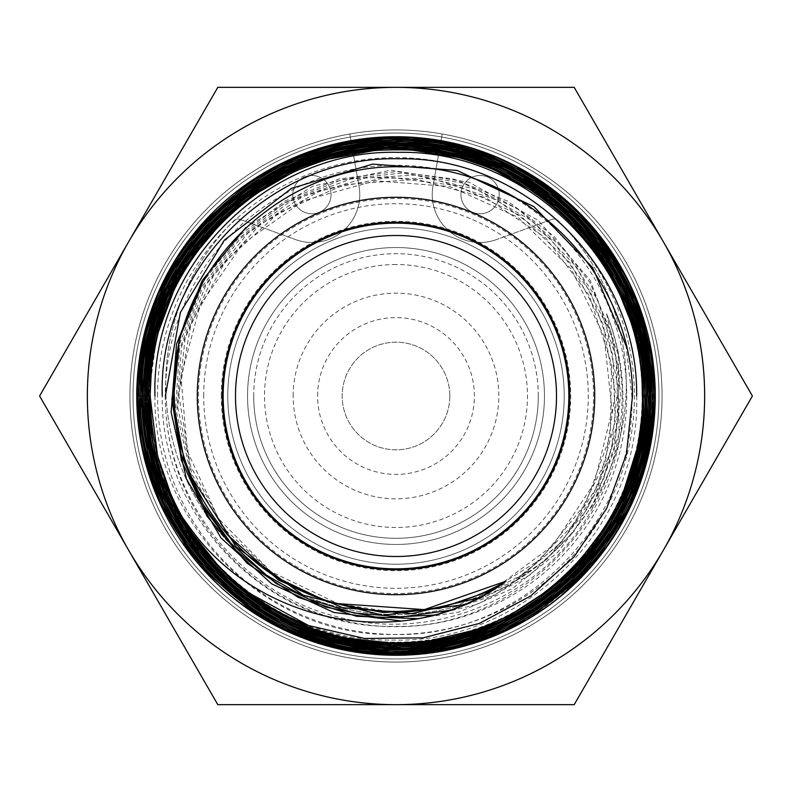 <?xml version="1.0" encoding="UTF-8"?>
<svg xmlns="http://www.w3.org/2000/svg" width="792" height="792" viewBox="0 0 792 792"><rect width="100%" height="100%" fill="white"/><g stroke="black" fill="none" stroke-linecap="round" stroke-linejoin="round"><path stroke-width="0.59" stroke-dasharray="3.96 2.97" d="M146.768 396A249.232 249.232 0 0 0 396 645.232A249.232 249.232 0 0 0 645.232 396A249.232 249.232 0 0 0 396 146.768A249.232 249.232 0 0 0 146.768 396A249.232 249.232 0 0 0 396 645.232A249.232 249.232 0 0 0 645.232 396A249.232 249.232 0 0 0 396 146.768A249.232 249.232 0 0 0 146.768 396A249.232 249.232 0 0 0 396 645.232A249.232 249.232 0 0 0 645.232 396A249.232 249.232 0 0 0 396 146.768A249.232 249.232 0 0 0 146.768 396M568.844 396A172.844 172.844 0 0 0 396 223.156A172.844 172.844 0 0 0 223.156 396A172.844 172.844 0 0 0 396 568.844A172.844 172.844 0 0 0 568.844 396A172.844 172.844 0 0 0 396 223.156A172.844 172.844 0 0 0 223.156 396A172.844 172.844 0 0 0 396 568.844A172.844 172.844 0 0 0 568.844 396A172.844 172.844 0 0 0 396 223.156A172.844 172.844 0 0 0 223.156 396A172.844 172.844 0 0 0 396 568.844A172.844 172.844 0 0 0 568.844 396A172.844 172.844 0 0 0 396 223.156A172.844 172.844 0 0 0 223.156 396A172.844 172.844 0 0 0 396 568.844A172.844 172.844 0 0 0 568.844 396A172.844 172.844 0 0 1 396 568.844A172.844 172.844 0 0 1 223.156 396M538.293 396A142.293 142.293 0 0 0 396 253.707A142.293 142.293 0 0 0 253.707 396A142.293 142.293 0 0 0 396 538.293A142.293 142.293 0 0 0 538.293 396A142.293 142.293 0 0 0 396 253.707A142.293 142.293 0 0 0 253.707 396A142.293 142.293 0 0 0 396 538.293A142.293 142.293 0 0 0 538.293 396A142.293 142.293 0 0 1 396 538.293A142.293 142.293 0 0 1 253.707 396A142.293 142.293 0 0 0 396 538.293A142.293 142.293 0 0 0 538.293 396M317.602 396A78.398 78.398 0 0 1 396 317.602A78.398 78.398 0 0 1 474.398 396A78.398 78.398 0 0 1 396 474.398A78.398 78.398 0 0 1 317.602 396M293.159 396A102.841 102.841 0 0 1 396 293.159A102.841 102.841 0 0 1 498.841 396A102.841 102.841 0 0 1 396 498.841A102.841 102.841 0 0 1 293.159 396M449.816 396A53.816 53.816 0 0 1 396 449.816A53.816 53.816 0 0 1 342.184 396A53.816 53.816 0 0 1 396 342.184A53.816 53.816 0 0 1 449.816 396A53.816 53.816 0 0 1 396 449.816A53.816 53.816 0 0 1 342.184 396A53.816 53.816 0 0 1 396 342.184A53.816 53.816 0 0 1 449.816 396M222.225 396A173.775 173.775 0 0 1 396 222.225A173.775 173.775 0 0 1 569.775 396A173.775 173.775 0 0 1 396 569.775A173.775 173.775 0 0 1 222.225 396A173.775 173.775 0 0 1 396 222.225A173.775 173.775 0 0 1 569.775 396A173.775 173.775 0 0 1 396 569.775A173.775 173.775 0 0 1 222.225 396A173.775 173.775 0 0 0 396 569.775A173.775 173.775 0 0 0 569.775 396A173.775 173.775 0 0 0 396 222.225A173.775 173.775 0 0 0 222.225 396M203.712 396A192.288 192.288 0 0 1 396 203.712A192.288 192.288 0 0 1 588.288 396A192.288 192.288 0 0 1 396 588.288A192.288 192.288 0 0 1 203.712 396M145.223 396A250.777 250.777 0 0 1 396 145.223A250.777 250.777 0 0 1 646.777 396A250.777 250.777 0 0 1 396 646.777A250.777 250.777 0 0 1 145.223 396A250.777 250.777 0 0 1 396 145.223A250.777 250.777 0 0 1 646.777 396A250.777 250.777 0 0 1 396 646.777A250.777 250.777 0 0 1 145.223 396A250.777 250.777 0 0 1 396 145.223A250.777 250.777 0 0 1 646.777 396A250.777 250.777 0 0 1 396 646.777A250.777 250.777 0 0 1 145.223 396A250.777 250.777 0 0 1 396 145.223A250.777 250.777 0 0 1 646.777 396A250.777 250.777 0 0 1 396 646.777A250.777 250.777 0 0 1 145.223 396A250.777 250.777 0 0 0 396 646.777A250.777 250.777 0 0 0 646.777 396M129.938 396A266.062 266.062 0 0 1 396 129.938A266.062 266.062 0 0 1 662.062 396A266.062 266.062 0 0 1 396 662.062A266.062 266.062 0 0 1 129.938 396A266.062 266.062 0 0 1 396 129.938A266.062 266.062 0 0 1 662.062 396A266.062 266.062 0 0 1 396 662.062A266.062 266.062 0 0 1 129.938 396A266.062 266.062 0 0 1 396 129.938A266.062 266.062 0 0 1 662.062 396A266.062 266.062 0 0 1 396 662.062A266.062 266.062 0 0 1 129.938 396M87.348 396A308.652 308.652 0 0 1 128.7 241.679L217.8 87.348L396 87.348A308.652 308.652 0 0 1 663.3 550.321A308.652 308.652 0 0 1 87.348 396M39.6 396L128.7 241.679A308.652 308.652 0 0 1 396 87.348L574.2 87.348L752.4 396L574.2 704.652L217.8 704.652L39.6 396M221.305 396A174.695 174.695 0 0 1 396 221.305A174.695 174.695 0 0 1 570.695 396A174.695 174.695 0 0 1 396 570.695A174.695 174.695 0 0 1 221.305 396M396 264.518A131.482 131.482 0 0 0 264.518 396A131.482 131.482 0 0 0 396 527.482A131.482 131.482 0 0 0 527.482 396A131.482 131.482 0 0 0 396 264.518M558.271 220.859A6.178 6.178 0 0 0 553.925 219.067A6.178 6.178 0 0 1 558.271 220.859A230.274 230.274 0 0 1 559.013 546.896A230.274 230.274 0 0 1 232.987 546.896A230.274 230.274 0 0 1 233.729 220.859A230.274 230.274 0 0 0 232.987 546.896A230.274 230.274 0 0 0 559.013 546.896A230.274 230.274 0 0 0 558.271 220.859M240.184 219.443A6.178 6.178 0 0 0 238.075 219.067A6.178 6.178 0 0 1 240.184 219.443L295.555 239.59L240.184 219.443M311.919 213.771A19.137 19.137 0 0 1 292.783 194.634A19.137 19.137 0 0 1 311.919 175.497A19.137 19.137 0 0 1 331.056 194.634A19.137 19.137 0 0 1 311.919 213.771A19.137 19.137 0 0 1 292.783 194.634A19.137 19.137 0 0 1 311.919 175.497A19.137 19.137 0 0 1 331.056 194.634A19.137 19.137 0 0 1 311.919 213.771M480.081 213.771A19.137 19.137 0 0 1 460.944 194.634A19.137 19.137 0 0 1 480.081 175.497A19.137 19.137 0 0 1 499.217 194.634A19.137 19.137 0 0 1 480.081 213.771A19.137 19.137 0 0 1 460.944 194.634A19.137 19.137 0 0 1 480.081 175.497A19.137 19.137 0 0 1 499.217 194.634A19.137 19.137 0 0 1 480.081 213.771M496.445 239.59A47.837 47.837 0 0 1 432.967 186.328L442.203 133.987A266.062 266.062 0 0 1 618.285 542.203A266.062 266.062 0 0 1 173.715 542.203A266.062 266.062 0 0 1 349.797 133.987L359.033 186.328A47.837 47.837 0 0 1 295.555 239.59A47.837 47.837 0 0 0 359.033 186.328L349.797 133.987A266.062 266.062 0 0 0 173.715 542.203A266.062 266.062 0 0 0 618.285 542.203A266.062 266.062 0 0 0 442.203 133.987L432.967 186.328A47.837 47.837 0 0 0 496.445 239.59L551.816 219.443L496.445 239.59M551.816 219.443A6.178 6.178 0 0 1 553.925 219.067A6.178 6.178 0 0 0 551.816 219.443M233.729 220.859A6.178 6.178 0 0 1 238.075 219.067A6.178 6.178 0 0 0 233.729 220.859M165.38 396C164.419 496.841 237.976 592 335.63 616.344C432.769 643.777 543.748 597.683 592.287 508.583C612.137 473.359 622.096 435.838 622.156 396C622.086 367.567 616.899 340.144 606.583 313.751C617.126 340.124 622.562 367.538 622.888 396C627.185 519.364 516.285 629.927 393.178 626.333C270.131 629.105 160.172 518.77 162.251 396M154.965 396C152.48 523.156 266.508 637.392 393.763 634.442C521.166 638.263 636.065 523.403 631.828 396L625.997 345.52M636.619 396C641.173 526.462 523.779 643.718 393.485 640.055C262.776 643.183 146.223 525.967 148.52 396L158.43 324.413L188.565 258.707M237.857 198.584L198.317 238.798L168.775 286.575L150.5 339.917L144.55 396C142.035 528.611 260.588 647.925 393.901 644.856C527.294 648.539 646.5 528.858 642.243 396M647.48 436.323L643.728 455.855M563.548 589.842L548.272 602.267M399.534 653.717L380.081 653.41M306.9 162.291L324.799 156.054M478.754 158.35L496.633 165.181M613.384 266.241L622.651 282.843M637.738 311.434L627.284 286.407M466.072 151.312L440.897 145.639M249.648 593.327L307.84 625.244M592.287 508.583L619.007 433.877L618.295 354.568L590.258 280.408L538.362 220.513L468.993 182.219L390.703 170.24L313.117 186.031L245.767 227.611M401.653 621.057L459.202 612.018L512.483 588.515L557.944 552.143L592.535 505.336L613.958 451.232L620.77 393.456L612.533 335.877L589.812 282.358L554.123 236.462L507.86 201.287L454.143 179.16L396.554 171.557L338.956 178.982L285.209 200.93L238.907 235.937L203.138 281.635M418.008 618.651L477.418 604.336L530.719 574.477L573.943 531.333L603.87 478.111L618.275 418.78L616.087 357.796L597.485 299.693L563.864 248.797L517.73 208.92L462.548 183.011L402.425 173.012L341.857 179.655L285.358 202.425L237.145 239.63L200.812 288.486L179.061 345.322M433.907 615.097L494.683 595.188L547.252 558.806L587.278 508.989L611.464 449.846L617.819 386.288L605.821 323.572L576.477 266.874L532.214 220.889L476.715 189.427L414.562 175.062L350.915 178.982L291.04 200.841L239.867 238.838L201.643 289.813L179.527 349.539L175.319 413.077M449.381 610.414L510.899 584.654L561.914 541.728L597.782 485.546L615.245 421.245L612.731 354.677L590.466 291.911L550.489 238.669L496.475 199.802L433.333 178.824L366.825 177.646L303.029 196.357L247.728 233.254L205.97 284.942L181.546 346.728L176.685 412.969L191.803 477.616M464.399 604.643L526.086 572.804L574.735 523.304L605.484 461.112L615.265 392.456L603.128 324.185L570.299 263.152L520.067 215.424L457.459 185.783L388.753 177.18L320.81 190.446L260.429 224.255L213.642 275.2L185.11 338.204L177.675 406.94L192.06 474.537L226.839 534.244M479.021 597.772L540.213 559.627L585.615 503.633L610.276 435.917L611.513 363.884L589.198 295.416L545.797 237.976L486.06 197.832L416.533 179.368L344.797 184.585L278.705 212.89L225.472 261.182L190.902 324.166L178.764 394.96L190.357 465.815L224.413 528.997L277.19 577.615M492.921 589.921L552.994 545.401L594.346 483.14L612.077 410.553L604.088 336.283L571.359 269.171L517.79 217.196L449.767 186.526L375.398 180.794L303.534 200.673L242.718 243.768L200.178 304.94L180.962 376.903L187.338 451.084L218.533 518.661L270.824 571.606L337.956 603.623L396.95 612.899L456.578 605.623L512.295 582.189L559.736 544.173L595.198 494.337L615.78 436.352L619.75 374.596L606.583 313.751M396 655.271C534.283 657.895 656.954 533.659 652.658 396M642.154 396A246.154 246.154 0 0 1 396 642.154A246.154 246.154 0 0 1 149.846 396A246.154 246.154 0 0 1 396 149.846A246.154 246.154 0 0 1 642.154 396M165.28 396A230.72 230.72 0 0 0 396 626.719A230.72 230.72 0 0 0 626.719 396A230.72 230.72 0 0 0 396 165.28A230.72 230.72 0 0 0 165.28 396M593.535 396A197.535 197.535 0 0 0 396 198.465A197.535 197.535 0 0 0 198.465 396A197.535 197.535 0 0 0 396 593.535A197.535 197.535 0 0 0 593.535 396M227.789 396A168.211 168.211 0 0 0 396 564.211A168.211 168.211 0 0 0 564.211 396A168.211 168.211 0 0 0 396 227.789A168.211 168.211 0 0 0 227.789 396A168.211 168.211 0 0 0 396 564.211A168.211 168.211 0 0 0 564.211 396A168.211 168.211 0 0 0 396 227.789A168.211 168.211 0 0 0 227.789 396M544.46 396A148.46 148.46 0 0 0 396 247.54A148.46 148.46 0 0 0 247.54 396A148.46 148.46 0 0 0 396 544.46A148.46 148.46 0 0 0 544.46 396A148.46 148.46 0 0 0 396 247.54A148.46 148.46 0 0 0 247.54 396A148.46 148.46 0 0 0 396 544.46A148.46 148.46 0 0 0 544.46 396M157.568 396A238.432 238.432 0 0 1 396 157.568A238.432 238.432 0 0 1 634.432 396A238.432 238.432 0 0 1 396 634.432A238.432 238.432 0 0 1 157.568 396M133.026 396A262.974 262.974 0 0 1 396 133.026A262.974 262.974 0 0 1 658.974 396A262.974 262.974 0 0 1 396 658.974A262.974 262.974 0 0 1 133.026 396A262.974 262.974 0 0 1 396 133.026A262.974 262.974 0 0 1 658.974 396A262.974 262.974 0 0 1 396 658.974A262.974 262.974 0 0 1 133.026 396"/><path stroke-width="1.19" d="M568.844 396A172.844 172.844 0 0 1 396 568.844A172.844 172.844 0 0 1 223.156 396A172.844 172.844 0 0 1 396 223.156A172.844 172.844 0 0 1 568.844 396A172.844 172.844 0 0 0 396 223.156A172.844 172.844 0 0 0 223.156 396M663.3 241.679A308.652 308.652 0 0 1 396 704.652L574.2 704.652L752.4 396L574.2 87.348L396 87.348A308.652 308.652 0 0 1 663.3 241.679M128.7 241.679A308.652 308.652 0 0 1 396 87.348L217.8 87.348L39.6 396L128.7 550.321A308.652 308.652 0 0 1 128.7 241.679M396 704.652A308.652 308.652 0 0 1 128.7 550.321L217.8 704.652L396 704.652M380.081 653.41C324.769 650.014 275.448 631.174 232.125 596.911A259.271 259.271 0 0 1 396 136.729A259.271 259.271 0 0 1 655.271 396A259.271 259.271 0 0 1 396 655.271L440.303 651.42C443.619 651.598 479.536 642.312 483.318 640.045L523.908 621.393C527.106 620.423 557.598 599.692 560.38 596.297L592.277 565.112C594.96 563.122 616.711 533.313 618.186 529.175L637.699 489.08C639.56 486.308 649.994 450.915 649.994 446.52C653.509 427.096 655.152 410.256 654.925 396C654.529 379.061 653.578 366.399 652.093 358.014L641.748 314.681C641.431 311.365 627.046 277.388 624.254 273.992L599.94 236.699C598.524 233.69 573.527 206.544 569.765 204.286L534.323 177.378C531.976 175.022 499.297 157.875 494.99 157.024L452.578 143.629C449.589 142.204 413.038 137.075 408.692 137.719L364.27 139.402C360.984 139.065 324.829 146.54 320.958 148.619L279.734 165.142C276.517 165.934 244.995 185.16 242.045 188.417L208.821 217.85C206.069 219.671 182.853 248.401 181.18 252.46L159.826 291.337C157.836 293.981 145.659 328.848 145.451 333.244L139.669 364.429C138.313 377.873 138.036 377.883 137.768 396L139.026 421.314L147.223 465.053C147.391 468.389 160.034 502.861 162.647 506.365L185.061 544.738C186.338 547.826 209.88 576.051 213.523 578.477L247.54 607.048C249.777 609.513 281.447 628.165 285.694 629.224L327.393 644.668C330.323 646.232 366.369 653.103 370.715 652.677L415.166 653.162C418.483 653.648 454.707 647.985 458.647 646.114L500.584 631.64C503.89 630.967 536.135 613.404 539.203 610.325L573.824 582.566C576.705 580.823 601.128 553.44 602.979 549.509L626.215 511.711C628.333 509.117 642.104 475.111 642.52 470.785L650.638 434.867C652.103 424.957 653.261 416.186 653.548 396L653.232 383.368L647.212 339.431C647.212 336.085 636.293 301.089 633.867 297.475L613.404 258.142C612.285 255.004 590.218 225.74 586.714 223.146L554.212 193.02C552.103 190.446 521.473 170.329 517.295 169.072L476.566 151.658C473.715 149.945 438.095 141.322 433.749 141.54L389.545 138.877C386.288 138.224 349.856 142.105 345.827 143.778L303.336 156.153C300.059 156.628 267.053 172.557 263.825 175.487L227.997 201.435C225.086 203 199.376 229.106 197.327 232.947L172.349 269.438C170.122 271.884 154.717 305.128 154.084 309.444L142.857 352.183C141.59 355.232 138.283 391.723 139.135 396L142.966 440.005C142.798 443.292 151.975 478.774 154.222 482.506L172.646 522.621C173.587 525.779 194.179 556.093 197.555 558.855L228.393 590.406C230.343 593.05 259.954 614.661 264.063 616.126C289.555 631.323 316.85 641.827 345.946 647.638L389.733 652.45C392.911 653.261 429.531 651.192 433.63 649.717L476.447 639.51C479.714 639.203 513.503 624.908 516.869 622.136L553.895 597.99C556.885 596.574 583.704 571.873 585.932 568.151L612.622 532.996C614.958 530.65 631.917 498.326 632.759 494.069L646.034 451.994C647.45 449.005 652.519 412.86 651.885 408.573L652.172 396C651.974 382.051 651.173 370.448 649.777 361.172C648.915 351.816 642.579 324.878 641.084 321.651L624.68 280.744C623.878 277.547 604.87 246.391 601.653 243.481L572.438 210.504C570.606 207.761 542.223 184.833 538.204 183.17L499.613 161.984C496.97 160.014 462.518 147.985 458.172 147.777L414.721 140.837C411.583 139.867 375.081 140.154 370.923 141.421L327.7 149.51C324.423 149.658 290.149 162.221 286.654 164.815L248.708 186.981C245.668 188.229 217.632 211.603 215.216 215.216L186.971 248.856C184.536 251.044 166.003 282.506 164.954 286.724L149.698 327.878C148.134 330.759 141.283 366.637 141.719 370.953L140.511 396L148.213 458.063L162.508 499.495C163.122 502.702 180.596 534.808 183.675 537.877L211.216 572.2C212.909 575.032 240.016 599.207 243.926 601.049L281.368 624.066C283.912 626.155 317.612 639.807 321.918 640.223L364.904 649.272C368.003 650.39 404.326 651.885 408.523 650.826L452.024 644.876C455.311 644.876 490.01 634.055 493.604 631.65L532.551 611.394C535.639 610.295 564.666 588.407 567.24 584.932L597.069 552.757C599.603 550.688 619.562 520.304 620.809 516.166L638.045 475.843C639.738 473.042 648.292 437.719 648.084 433.392L650.806 396L649.727 372.784L645.866 346.302L633.63 304.247C633.164 301.019 617.364 268.27 614.453 265.063L588.783 229.621C587.258 226.73 561.34 201.218 557.528 199.178L521.433 174.468C519.037 172.27 486.031 156.974 481.754 156.341L439.481 145.243C436.481 143.976 400.247 140.689 396 141.54L352.49 145.322C349.242 145.144 314.008 154.252 310.296 156.479L270.636 174.685C267.518 175.616 237.402 196.07 234.67 199.416L203.326 230.066C200.703 232.016 179.378 261.241 177.933 265.3L158.776 304.653C156.955 307.375 146.718 342.104 146.718 346.411L141.887 395.941M622.651 282.843L643.104 337.907L650.341 396L647.48 436.323M643.728 455.855L614.127 529.115L563.548 589.842M548.272 602.267L478.16 639.58L399.534 653.717M625.997 345.52L592.663 267.587L533.838 206.573L457.162 170.478L372.656 164.112L291.466 188.377L224.364 240.134L180.338 312.563L165.38 396M162.251 396C157.865 268.973 271.983 155.173 398.772 158.806C525.433 155.955 638.768 269.399 636.619 396M642.243 396C644.658 265.765 528.304 149.351 398.01 152.351C267.963 148.728 150.708 265.597 154.965 396M188.565 258.707L240.174 201.218L306.9 162.291M324.799 156.054L401.96 145.104L478.754 158.35M496.633 165.181L562.934 206.564L613.384 266.241M652.658 396L637.738 311.434M627.284 286.407L598.851 240.53L561.221 201.465L516.265 171.29L466.072 151.312M440.897 145.639L387.07 142.154L333.571 150.153L283.209 169.211L237.857 198.584M197.287 396A198.713 198.713 0 0 0 396 594.713A198.713 198.713 0 0 0 594.713 396A198.713 198.713 0 0 0 396 197.287A198.713 198.713 0 0 0 197.287 396M337.956 603.623C244.797 581.269 174.725 491.387 174.309 396C168.508 273.28 279.566 162.845 401.742 166.865C524.413 164.568 633.145 273.804 632.491 396L626.472 453.964L606.603 508.583L574.012 556.895L530.68 595.97L479.358 623.443L423.027 637.857L364.696 638.481L308.543 625.522A245.619 245.619 0 0 1 182.655 517.711L192.149 530.779C262.786 626.383 409.751 653.251 506.068 581.16C453.034 611.612 396.99 619.106 337.956 603.623L424.334 609.622L506.068 581.16M182.655 517.711C161.261 479.843 150.46 439.273 150.272 396C146.857 264.28 264.766 146.52 396.416 149.926C527.729 146.57 645.777 264.657 642.421 396C645.926 527.977 527.531 646.153 395.772 642.758C263.875 646.074 145.669 528.007 148.896 396C145.282 263.924 264.092 145.065 396.178 148.55C528.581 145.154 647.044 263.815 643.787 396C647.262 528.65 528.383 647.618 395.604 644.134C263.182 647.549 144.124 528.403 147.52 396C144.015 262.875 263.35 143.768 396.267 147.183C529.214 143.847 648.44 262.904 645.163 396C648.816 529.175 528.997 649.014 395.852 645.51C262.33 648.925 142.887 529.353 146.154 396C142.629 262.3 262.489 142.293 396.366 145.807C529.917 142.362 649.965 262.489 646.539 396C650.054 530.234 529.779 650.321 395.693 646.876C261.707 650.252 141.451 530.155 144.778 396C141.105 261.687 261.914 140.907 396.148 144.431C530.769 141.006 651.182 261.499 647.906 396C651.489 530.729 530.581 651.806 395.663 648.252C260.954 651.737 139.976 530.63 143.401 396C139.877 260.667 261.093 139.57 396.346 143.065C531.373 139.639 652.677 260.825 649.282 396C652.954 531.481 531.184 653.153 395.832 649.628C260.152 653.053 138.729 531.65 142.035 396C138.372 260.221 260.36 138.095 396.267 141.689C532.194 138.174 654.073 260.241 650.658 396C654.212 532.402 532.036 654.529 395.624 650.994C259.528 654.469 137.194 532.174 140.659 396C136.996 259.311 259.717 136.788 396.208 140.313C532.927 136.868 655.36 259.232 652.034 396C655.746 532.858 532.689 655.994 395.792 652.37C258.667 655.905 135.877 532.907 139.283 396C135.699 258.538 258.845 135.353 396.396 138.937C533.58 135.422 656.914 258.796 653.4 396C657.053 533.867 533.412 657.281 395.762 653.746C258.004 657.202 134.531 533.877 137.917 396C134.135 258.073 258.232 133.927 396.168 137.57C534.461 134.026 658.162 257.925 654.776 396C655.984 493.871 595.812 589.02 507.108 629.986C418.918 673.002 307.742 659.726 232.125 596.911A259.271 259.271 0 0 0 396 655.271M141.887 396L144.659 433.283L154.816 475.814C155.133 479.071 169.24 512.414 171.983 515.74L195.852 552.351C197.248 555.311 221.77 581.942 225.463 584.159L260.261 610.573C262.558 612.879 294.624 629.699 298.851 630.541L340.491 643.678C343.431 645.084 379.289 650.113 383.546 649.48L427.155 647.836C430.393 648.163 465.854 640.827 469.646 638.788L510.127 622.552C513.275 621.779 544.203 602.92 547.094 599.722L579.714 570.824C582.417 569.032 605.187 540.857 606.83 536.867L627.789 498.703C629.739 496.109 641.688 461.894 641.886 457.588L647.628 426.423C648.955 413.038 649.183 413.236 649.43 396L648.193 371.161L640.193 328.423C640.055 325.185 627.581 291.139 625.017 287.684L602.979 249.985C601.722 246.965 578.655 219.295 575.081 216.919L541.688 188.882C539.491 186.457 508.414 168.161 504.247 167.122L463.379 151.985C460.498 150.44 425.076 143.679 420.809 144.104L377.249 143.619C374.022 143.134 338.392 148.708 334.521 150.549L293.357 164.756C290.159 165.389 258.489 182.635 255.46 185.675L221.512 212.9C218.721 214.573 194.713 241.471 192.882 245.352L170.102 282.417C168.033 284.922 154.49 318.344 154.074 322.611L145.946 359.004C144.659 369.715 143.788 370.814 143.253 396L143.57 408.405L149.46 451.45C149.45 454.687 160.182 489.119 162.568 492.693L182.605 531.214C183.685 534.263 205.395 563.072 208.85 565.627L240.669 595.129C242.708 597.633 272.854 617.453 276.972 618.691L316.84 635.738C319.602 637.421 354.677 645.916 358.964 645.708L402.207 648.321C405.375 648.975 441.273 645.163 445.233 643.51L486.803 631.422C490 630.967 522.522 615.275 525.7 612.394L560.914 586.872C563.775 585.337 588.951 559.766 590.961 556.004L615.483 520.166C617.671 517.76 632.778 485.169 633.392 480.942L644.411 438.966C645.658 435.956 648.896 400.188 648.064 396L644.292 352.787C644.45 349.539 635.451 314.77 633.253 311.108L615.156 271.705C614.216 268.607 594.04 238.897 590.733 236.194L560.429 205.207C558.509 202.603 529.492 181.427 525.472 179.992L486.526 161.033C483.843 159.232 449.391 149.074 445.114 149.074L402.088 144.352C398.96 143.56 363.092 145.599 359.073 147.035L316.988 157.073C313.78 157.38 280.695 171.389 277.388 174.101L241.174 197.713C238.253 199.079 211.82 223.413 209.623 227.076L183.496 261.489C181.21 263.756 164.508 295.574 163.687 299.772L150.678 340.936C149.292 343.837 144.283 379.437 144.916 383.665L144.629 396C144.669 420.859 148.302 445.173 155.509 468.953L171.646 509.157C172.438 512.305 191.05 542.807 194.208 545.658L222.899 578.031C224.7 580.734 252.529 603.207 256.459 604.831L294.367 625.64C296.97 627.571 330.739 639.352 334.996 639.56L377.665 646.381C380.764 647.321 416.533 647.044 420.602 645.797L463.063 637.847C466.29 637.689 499.871 625.383 503.286 622.839L540.57 601.059C543.55 599.831 571.022 576.923 573.388 573.388L601.128 540.332C603.524 538.174 621.671 507.355 622.71 503.227L637.689 462.785C639.213 459.944 645.926 424.809 645.5 420.572L646.688 396C646.589 385.169 646.084 376.061 645.173 368.676C643.025 352.707 641.005 341.52 639.124 335.105L625.066 294.386C624.452 291.228 607.345 259.806 604.336 256.796L577.398 223.215C575.764 220.453 549.064 196.624 545.213 194.812L508.573 172.28C506.108 170.23 472.923 156.786 468.686 156.37L426.631 147.51C423.621 146.411 387.842 144.926 383.714 145.966L341.164 151.787C337.966 151.767 303.772 162.419 300.227 164.795L261.964 184.704C258.925 185.793 230.512 207.217 227.987 210.623L198.713 242.213C196.208 244.263 176.646 274.042 175.428 278.101L158.509 317.691C156.846 320.453 148.46 355.083 148.678 359.311L146.005 396C144.916 400.356 149.233 441.728 150.846 444.767L162.875 486.06C163.34 489.248 178.814 521.324 181.665 524.462L206.89 559.281C208.395 562.122 233.779 587.11 237.521 589.099L272.983 613.374C275.349 615.533 307.672 630.521 311.87 631.135L353.4 642.035C356.36 643.272 391.842 646.49 396 645.658L438.758 641.936C441.946 642.104 476.447 633.174 480.081 630.996L519.057 613.097C522.116 612.176 551.598 592.149 554.281 588.872L584.932 558.914C587.506 557.024 608.523 528.224 609.949 524.235L628.699 485.734C630.481 483.08 640.57 448.886 640.57 444.649C643.955 425.977 645.529 409.761 645.312 396C644.926 379.665 644.015 367.478 642.579 359.42L632.669 317.83C632.372 314.652 618.473 281.794 615.78 278.527L592.317 242.55C590.941 239.649 566.933 213.573 563.31 211.405L529.145 185.476C526.868 183.2 495.445 166.716 491.307 165.904L450.43 153.005C447.529 151.628 412.394 146.698 408.217 147.322L365.399 148.945C362.211 148.629 327.472 155.816 323.75 157.816L283.991 173.755C280.893 174.527 250.599 193 247.767 196.139L215.731 224.522C213.068 226.294 190.783 253.895 189.169 257.796L168.577 295.297C166.666 297.861 154.975 331.353 154.767 335.58L149.203 365.627C147.896 378.596 147.629 378.596 147.371 396L148.589 420.364L156.45 462.37C156.598 465.548 168.815 498.871 171.329 502.257L192.872 539.134C194.07 542.074 216.8 569.339 220.315 571.685L252.995 599.128C255.113 601.494 285.704 619.512 289.803 620.532L292.535 621.799C317.731 633.273 344.114 640.381 371.666 643.114L414.265 643.599C417.404 644.084 452.499 638.599 456.311 636.788L496.762 622.819C499.9 622.195 530.897 605.306 533.867 602.336L567.191 575.606C569.943 573.952 593.465 547.579 595.257 543.777L617.621 507.395C619.651 504.93 632.917 472.18 633.323 467.993L641.134 433.422C642.55 423.868 643.658 415.463 643.936 396L643.629 383.833L637.847 341.56C637.847 338.372 627.323 304.643 624.987 301.148L605.306 263.32C604.237 260.311 582.971 232.105 579.596 229.601L548.331 200.624C546.322 198.158 516.79 178.764 512.771 177.547L473.596 160.806C470.874 159.162 436.531 150.836 432.333 151.054L389.842 148.48C386.734 147.856 351.589 151.589 347.708 153.202L306.86 165.092C303.722 165.548 271.884 180.903 268.765 183.734L234.333 208.662C231.541 210.147 206.732 235.333 204.752 239.045L180.754 274.101C178.616 276.438 163.736 308.514 163.132 312.682L152.341 353.737C151.114 356.647 147.916 391.872 148.748 396L152.42 438.263C152.242 441.411 161.103 475.665 163.271 479.269L181.061 517.988C181.982 521.037 201.742 550.103 204.989 552.767L234.729 583.179C236.63 585.743 265.063 606.474 269.003 607.88L307.237 626.492C309.88 628.264 343.639 638.213 347.817 638.213L390.07 642.847C393.159 643.629 428.284 641.619 432.224 640.203L473.547 630.343C476.705 630.036 509.108 616.324 512.345 613.661L547.906 590.466C550.777 589.119 576.665 565.29 578.813 561.696L604.474 527.898C606.721 525.66 623.066 494.495 623.878 490.387L636.649 449.945C638.005 447.094 642.906 412.246 642.282 408.098L642.569 396C642.381 382.605 641.609 371.448 640.263 362.528C639.441 353.549 633.333 327.532 631.887 324.443L616.126 285.13C615.374 282.061 597.039 252.014 593.931 249.203L565.864 217.523C564.122 214.889 536.738 192.763 532.867 191.169L495.792 170.805C493.277 168.914 460.023 157.301 455.845 157.103L414.107 150.421C411.097 149.49 375.873 149.757 371.864 150.985L330.155 158.806C326.977 158.964 294.109 171.013 290.763 173.498L254.183 194.881C251.242 196.099 224.324 218.542 222.017 222.017L194.782 254.46C192.426 256.588 174.646 286.783 173.636 290.832L158.935 330.531C157.43 333.333 150.866 367.745 151.282 371.893L150.124 396L157.539 455.727L171.339 495.713C171.953 498.812 188.714 529.591 191.664 532.531L218.117 565.508C219.73 568.22 245.876 591.555 249.648 593.327L308.543 625.522M569.775 396A173.775 173.775 0 0 0 396 222.225A173.775 173.775 0 0 0 222.225 396A173.775 173.775 0 0 0 396 569.775A173.775 173.775 0 0 0 569.775 396M245.767 227.611L202.217 280.487L176.557 343.976L171.121 412.226L186.417 478.932L221.017 537.956L271.715 583.872L333.838 612.444L401.653 621.057M203.138 281.635L179.348 338.441L171.923 399.564L181.408 460.38L207.078 516.305L246.975 563.132L298.099 597.317L356.578 616.305L418.008 618.651M179.061 345.322L173.309 399.782L181.002 453.984L201.703 504.652L234.115 548.737L276.299 583.575L325.69 607.058L379.309 617.77L433.907 615.097M175.319 413.077L184.229 460.221L203.079 504.326L230.997 543.312L266.647 575.378L308.355 598.99L354.173 613.058L401.93 616.928L449.381 610.414M191.803 477.616L236.224 546.975L303.019 595.099L382.813 615.265L464.399 604.643M226.839 534.244L278.764 580.259L342.481 607.662L411.553 613.701L479.021 597.772M277.19 577.615L328.037 602.049L383.447 612.543L439.669 608.404L492.921 589.921M235.501 396A160.499 160.499 0 0 0 396 556.499A160.499 160.499 0 0 0 556.499 396A160.499 160.499 0 0 0 396 235.501A160.499 160.499 0 0 0 235.501 396"/></g></svg>
